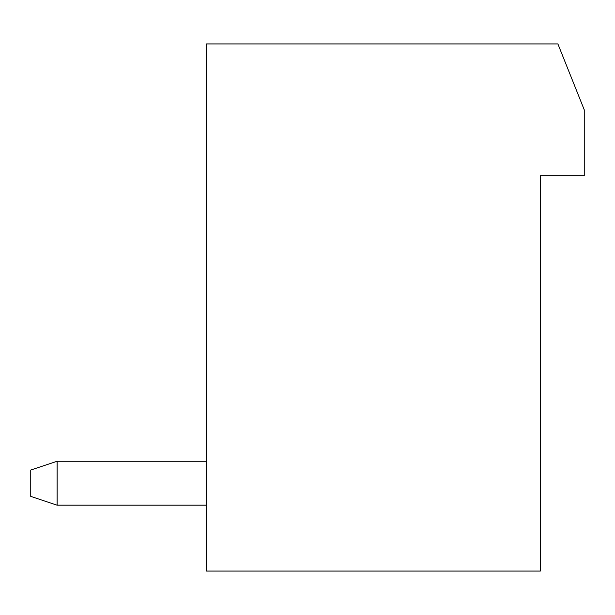 <?xml version="1.0" encoding="UTF-8"?>
<svg xmlns="http://www.w3.org/2000/svg" width="615" height="615" viewBox="0 0 615 615"><rect width="100%" height="100%" fill="white"/><g stroke="black" fill="none" stroke-linecap="round" stroke-linejoin="round"><path stroke-width="0.92" d="M540.324 571.074L206.463 571.074L206.463 43.926L557.89 43.926L584.25 109.824L584.25 175.713L540.324 175.713L540.324 571.074M206.463 505.176L57.11 505.176L57.11 461.25L206.463 461.25M57.11 461.25L30.75 470.037L30.75 496.39L57.11 505.176"/></g></svg>
